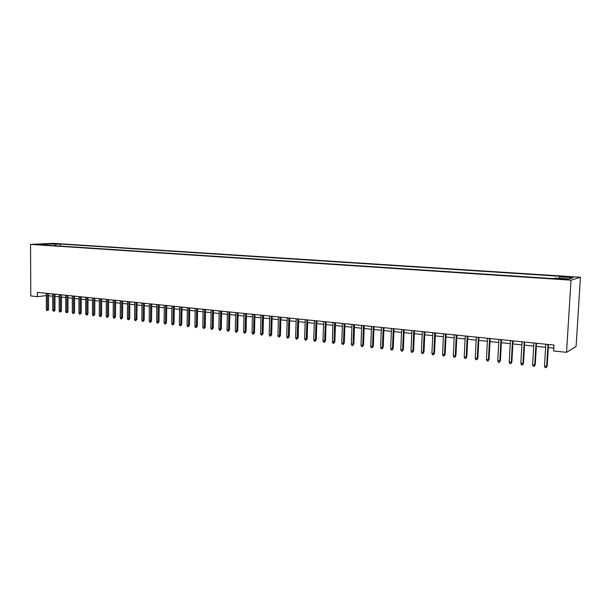 <?xml version="1.0" encoding="UTF-8"?>
<svg xmlns="http://www.w3.org/2000/svg" width="611" height="611" viewBox="0 0 611 611"><rect width="100%" height="100%" fill="white"/><g stroke="black" fill="none" stroke-linecap="round" stroke-linejoin="round"><path stroke-width="0.92" d="M37.202 244.652L41.991 244.56L37.202 244.652M580.45 277.234L53.165 243.331L30.55 244.392L571.018 280.174L580.45 277.234L576.081 346.483L566.542 352.326L571.018 280.174M566.542 352.326L553.589 350.958L553.948 345.039L37.386 292.356L37.401 296.656L46.299 295.625M564.778 278.891L557.568 278.891L563.098 279.395L567.611 279.219L564.778 278.891L564.74 279.471M47.268 245.217L46.879 244.698L42.549 244.904L553.459 278.631L555.422 278.074L568.917 278.96L572.866 277.761L559.561 276.898L561.425 276.363L60.298 244.049L56.12 244.247L55.112 245.737M46.879 244.698L39.883 244.24L49.155 243.797L56.12 244.247M37.401 296.656L30.764 295.953L30.55 244.392M48.552 295.785L52.714 296.213M54.967 296.45L59.183 296.885M61.451 297.122L65.713 297.557M67.989 297.794L72.312 298.244M74.588 298.481L78.972 298.932M81.263 299.176L85.7 299.634M87.992 299.871L92.49 300.337M94.797 300.574L99.356 301.047M101.663 301.284L106.283 301.765M108.598 302.01L113.279 302.491M115.601 302.735L120.352 303.224M122.681 303.468L127.493 303.965M129.822 304.209L134.703 304.713M137.047 304.958L141.989 305.469M144.341 305.714L149.351 306.233M151.704 306.478L156.79 307.005M159.15 307.249L164.306 307.784M166.673 308.028L171.897 308.57M174.272 308.815L179.573 309.365M181.956 309.609L187.325 310.167M189.716 310.419L195.161 310.984M197.559 311.228L203.081 311.801M205.487 312.053L211.085 312.633M213.499 312.885L219.173 313.474M221.594 313.726L227.353 314.321M229.782 314.573L235.617 315.177M238.053 315.429L243.98 316.04M246.416 316.299L252.427 316.918M254.879 317.17L260.973 317.804M263.425 318.064L269.611 318.698M272.071 318.957L278.341 319.606M280.816 319.866L287.178 320.523M289.652 320.783L296.114 321.447M298.596 321.707L305.149 322.387M307.639 322.646L314.283 323.334M316.788 323.593L323.532 324.288M326.037 324.556L332.88 325.258M335.393 325.526L342.343 326.243M344.864 326.503L351.913 327.236M354.441 327.496L361.597 328.237M364.133 328.504L371.396 329.253M373.94 329.52L381.31 330.284M383.861 330.543L391.346 331.322M393.904 331.59L401.496 332.376M404.062 332.644L411.776 333.438M414.35 333.705L422.186 334.523M424.76 334.79L432.718 335.615M435.299 335.882L443.38 336.714M445.969 336.989L454.172 337.837M456.776 338.104L465.101 338.968M467.713 339.242L476.175 340.121M478.787 340.388L487.379 341.282M490.007 341.549L498.736 342.458M501.364 342.733L510.231 343.649M512.866 343.924L521.878 344.856M524.521 345.131L533.678 346.078M536.328 346.353L545.631 347.323M548.288 347.598L553.757 348.163M559.18 278.318L559.561 276.898M60.298 246.08L60.298 244.049M49.155 243.797L49.208 245.347M547.983 344.428L546.677 366.287L547.189 365.966L546.219 367.669L546.677 366.287L544.516 366.042L545.814 344.207M547.189 365.966L548.472 344.482M546.219 367.669L545.02 367.532L544.516 366.042M536 343.206L534.732 364.927L535.267 364.614L534.289 366.302L534.732 364.927L532.601 364.683L533.854 342.992M535.267 364.614L536.511 343.26M534.289 366.302L533.105 366.165L532.601 364.683M524.162 342L522.94 363.583L523.49 363.278L522.512 364.95L522.94 363.583L520.832 363.339L522.054 341.786M523.49 363.278L524.696 342.053M522.512 364.95L521.343 364.82L520.832 363.339M512.484 340.808L511.3 362.254L511.873 361.949L510.88 363.621L511.3 362.254L509.223 362.018L510.399 340.594M511.873 361.949L513.041 340.869M510.88 363.621L509.727 363.484L509.223 362.018M500.959 339.632L499.806 360.948L500.401 360.65L499.401 362.3L499.806 360.948L497.759 360.711L498.897 339.426M500.401 360.65L501.532 339.693M499.401 362.3L498.263 362.17L497.759 360.711M489.571 338.471L488.464 359.65L489.067 359.36L488.067 361.002L488.464 359.65L486.432 359.421L487.54 338.265M489.067 359.36L490.167 338.532M488.067 361.002L486.944 360.872L486.432 359.421M478.329 337.325L477.26 358.374L477.886 358.084L476.878 359.719L477.26 358.374L475.259 358.145L476.328 337.119M477.886 358.084L478.94 337.387M476.878 359.719L475.77 359.589L475.259 358.145M467.232 336.195L466.193 357.114L466.842 356.832L465.826 358.451L466.193 357.114L464.215 356.893L465.254 335.997M466.842 356.832L467.858 336.256M465.826 358.451L464.727 358.321L464.215 356.893M456.272 335.08L455.271 355.869L455.928 355.587L454.912 357.198L455.271 355.869L453.316 355.648L454.317 334.881M455.928 355.587L456.921 335.141M454.912 357.198L453.828 357.076L453.316 355.648M445.45 333.973L444.48 354.64L445.152 354.365L444.136 355.961L444.48 354.64L442.547 354.418L443.517 333.774M445.152 354.365L446.114 334.041M444.136 355.961L443.059 355.839L442.547 354.418M434.757 332.88L433.818 353.425L434.513 353.15L433.489 354.739L433.818 353.425L431.916 353.211L432.848 332.69M434.513 353.15L435.437 332.949M433.489 354.739L432.428 354.617L431.916 353.211M424.194 331.804L423.293 352.226L424.003 351.959L422.972 353.532L423.293 352.226L421.414 352.012L422.308 331.613M424.003 351.959L424.889 331.88M422.972 353.532L421.926 353.41L421.414 352.012M413.762 330.742L412.891 351.042L413.616 350.775L412.578 352.341L412.891 351.042L411.035 350.829L411.898 330.551M413.616 350.775L414.472 330.818M412.578 352.341L411.547 352.219L411.035 350.829M403.459 329.696L402.618 349.874L403.352 349.607L402.313 351.165L402.618 349.874L400.778 349.66L401.618 329.505M403.352 349.607L404.184 329.764M402.313 351.165L401.297 351.042L400.778 349.66M393.278 328.657L392.468 348.713L393.217 348.453L392.17 349.996L392.468 348.713L390.65 348.507L391.46 328.466M393.217 348.453L394.019 328.726M392.17 349.996L391.162 349.882L390.65 348.507M383.219 327.626L382.433 347.575L383.196 347.315L382.15 348.85L382.433 347.575L380.638 347.369L381.417 327.443M383.196 347.315L383.975 327.702M382.15 348.85L381.157 348.736L380.638 347.369M373.275 326.61L372.519 346.445L373.298 346.193L372.252 347.712L372.519 346.445L370.747 346.238L371.503 326.434M373.298 346.193L374.047 326.694M372.252 347.712L371.267 347.598L370.747 346.238M363.453 325.61L362.728 345.33L363.522 345.078L362.46 346.59L362.728 345.33L360.979 345.123L361.697 325.434M363.522 345.078L364.232 325.694M362.46 346.59L361.491 346.483L360.979 345.123M353.746 324.624L353.043 344.222L353.853 343.978L352.791 345.482L353.043 344.222L351.317 344.024L352.012 324.449M353.853 343.978L354.54 324.701M352.791 345.482L351.829 345.368L351.317 344.024M344.153 323.647L343.481 343.13L344.299 342.893L343.237 344.383L343.481 343.13L341.77 342.939L342.435 323.471M344.299 342.893L344.955 323.723M343.237 344.383L342.282 344.276L341.77 342.939M334.668 322.677L334.018 342.053L334.851 341.816L333.789 343.298L334.018 342.053L332.331 341.862L332.972 322.501M334.851 341.816L335.485 322.761M333.789 343.298L332.85 343.191L332.331 341.862M325.289 321.722L324.67 340.991L325.518 340.755L324.449 342.229L324.67 340.991L323.005 340.801L323.616 321.546M325.518 340.755L326.121 321.806M324.449 342.229L323.517 342.122L323.005 340.801M316.024 320.775L315.429 339.937L316.284 339.708L315.215 341.167L315.429 339.937L313.779 339.747L314.367 320.607M316.284 339.708L316.872 320.859M315.215 341.167L314.298 341.068L313.779 339.747M306.867 319.843L306.294 338.899L307.157 338.67L306.088 340.121L306.294 338.899L304.66 338.708L305.225 319.675M307.157 338.67L307.723 319.927M306.088 340.121L305.179 340.022L304.66 338.708M297.809 318.919L297.259 337.868L298.137 337.639L297.061 339.09L297.259 337.868L295.648 337.684L296.19 318.751M298.137 337.639L298.672 319.003M297.061 339.09L296.167 338.983L295.648 337.684M288.85 318.003L288.331 336.852L289.217 336.63L288.14 338.066L288.331 336.852L286.735 336.669L287.254 317.842M289.217 336.63L289.729 318.094M288.14 338.066L287.254 337.959L286.735 336.669M279.998 317.101L279.502 335.844L280.396 335.622L279.311 337.051L279.502 335.844L277.921 335.66L278.417 316.941M280.396 335.622L280.884 317.193M279.311 337.051L278.44 336.951L277.921 335.66M271.238 316.208L270.765 334.851L271.674 334.629L270.589 336.05L270.765 334.851L269.207 334.668L269.672 316.047M271.674 334.629L272.139 316.299M270.589 336.05L269.718 335.951L269.207 334.668M262.585 315.322L262.127 333.866L263.043 333.652L261.959 335.057L262.127 333.866L260.584 333.69L261.034 315.169M263.043 333.652L263.494 315.421M261.959 335.057L261.103 334.958L260.584 333.69M254.016 314.451L253.588 332.888L254.512 332.682L253.428 334.08L253.588 332.888L252.06 332.712L252.488 314.298M254.512 332.682L254.94 314.543M253.428 334.08L252.58 333.98L252.06 332.712M245.546 313.588L245.141 331.926L246.073 331.72L244.98 333.11L245.141 331.926L243.629 331.758L244.033 313.435M246.073 331.72L246.477 313.68M244.98 333.11L244.148 333.018L243.629 331.758M237.175 312.733L236.785 330.979L237.725 330.772L236.633 332.155L236.785 330.979L235.288 330.803L235.67 312.58M237.725 330.772L238.107 312.832M236.633 332.155L235.808 332.056L235.288 330.803M228.888 311.893L228.522 330.032L229.469 329.833L228.377 331.208L228.522 330.032L227.04 329.864L227.407 311.74M229.469 329.833L229.835 311.984M228.377 331.208L227.552 331.116L227.04 329.864M220.686 311.052L220.342 329.1L221.297 328.901L220.204 330.268L220.342 329.1L218.875 328.932L219.219 310.9M221.297 328.901L221.64 311.152M220.204 330.268L219.395 330.177L218.875 328.932M212.582 310.228L212.254 328.183L213.216 327.985L212.124 329.344L212.254 328.183L210.803 328.015L211.131 310.075M213.216 327.985L213.545 310.327M212.124 329.344L211.322 329.253L210.803 328.015M204.555 309.41L204.25 327.267L205.227 327.076L204.127 328.428L204.25 327.267L202.814 327.106L203.119 309.265M205.227 327.076L205.525 309.51M204.127 328.428L203.333 328.336L202.814 327.106M196.62 308.601L196.33 326.366L197.315 326.175L196.215 327.519L196.33 326.366L194.917 326.205L195.199 308.456M197.315 326.175L197.597 308.7M196.215 327.519L195.428 327.427L194.917 326.205M188.768 307.799L188.494 325.472L189.486 325.281L188.387 326.618L188.494 325.472L187.096 325.312L187.363 307.654M189.486 325.281L189.754 307.898M188.387 326.618L187.608 326.526L187.096 325.312M180.993 307.005L180.741 324.586L181.742 324.403L180.642 325.732L180.741 324.586L179.359 324.433L179.603 306.859M181.742 324.403L181.994 307.104M180.642 325.732L179.871 325.64L179.359 324.433M173.303 306.218L173.073 323.715L174.074 323.532L172.974 324.853L173.073 323.715L171.699 323.563L171.928 306.08M174.074 323.532L174.311 306.325M172.974 324.853L172.21 324.762L171.699 323.563M165.696 305.447L165.482 322.852L166.49 322.669L165.382 323.983L165.482 322.852L164.122 322.692L164.336 305.309M166.49 322.669L166.704 305.546M165.382 323.983L164.634 323.891L164.122 322.692M158.165 304.675L157.966 321.997L158.982 321.814L157.875 323.12L157.966 321.997L156.622 321.844L156.813 304.538M158.982 321.814L159.181 304.782M157.875 323.12L157.134 323.036L156.622 321.844M150.711 303.919L150.527 321.149L151.551 320.966L150.443 322.264L150.527 321.149L149.199 320.996L149.374 303.782M151.551 320.966L151.734 304.018M150.443 322.264L149.71 322.18L149.199 320.996M143.333 303.163L143.165 320.309L144.196 320.133L143.089 321.424L143.165 320.309L141.851 320.156L142.012 303.033M144.196 320.133L144.364 303.27M143.089 321.424L142.363 321.34L141.851 320.156M136.032 302.422L135.879 319.477L136.917 319.301L135.81 320.584L135.879 319.477L134.573 319.332L134.726 302.285M136.917 319.301L137.07 302.521M135.81 320.584L135.084 320.5L134.573 319.332M128.799 301.681L128.669 318.659L129.708 318.484L128.6 319.759L128.669 318.659L127.378 318.507L127.508 301.551M129.708 318.484L129.845 301.788M128.6 319.759L127.89 319.675L127.378 318.507M121.65 300.956L121.528 317.842L122.574 317.674L121.467 318.942L121.528 317.842L120.252 317.697L120.367 300.826M122.574 317.674L122.696 301.063M121.467 318.942L120.757 318.858L120.252 317.697M114.562 300.23L114.456 317.04L115.51 316.872L114.402 318.132L114.456 317.04L113.195 316.895L113.295 300.1M115.51 316.872L115.616 300.337M114.402 318.132L113.699 318.048L113.195 316.895M107.551 299.512L107.46 316.238L108.521 316.078L107.414 317.33L107.46 316.238L106.207 316.093L106.291 299.39M108.521 316.078L108.613 299.627M107.414 317.33L106.719 317.246L106.207 316.093M100.609 298.81L100.532 315.452L101.594 315.284L101.082 316.445L100.487 316.536L100.532 315.452L99.295 315.307L99.364 298.68M101.594 315.284L101.67 298.916M100.487 316.536L99.799 316.452L99.295 315.307M93.735 298.107L93.674 314.665L94.743 314.505L93.636 315.75L93.674 314.665L92.444 314.528L92.498 297.977M94.743 314.505L94.804 298.214M93.636 315.75L92.948 315.673L92.444 314.528M86.922 297.412L86.877 313.894L87.953 313.733L87.442 314.879L86.846 314.971L86.877 313.894L85.662 313.756L85.708 297.29M87.953 313.733L87.999 297.519M86.846 314.971L86.166 314.894L85.662 313.756M80.186 296.725L80.148 313.13L81.232 312.969L80.125 314.199L80.148 313.13L78.949 312.992L78.979 296.602M81.232 312.969L81.263 296.831M80.125 314.199L79.453 314.123L78.949 312.992M73.511 296.045L73.488 312.366L74.573 312.213L74.068 313.344L73.465 313.435L73.488 312.366L72.297 312.236L72.312 295.923M74.573 312.213L74.595 296.152M73.465 313.435L72.801 313.359L72.297 312.236M66.897 295.373L66.889 311.618L67.981 311.465L67.477 312.595L66.874 312.679L66.889 311.618L65.713 311.48L65.713 295.25M67.981 311.465L67.989 295.48M66.874 312.679L66.217 312.603L65.713 311.48M60.352 294.701L60.359 310.869L61.451 310.724L60.947 311.847L60.344 311.931L60.359 310.869L59.191 310.739L59.183 294.586M61.451 310.724L61.444 294.815M60.344 311.931L59.695 311.854L59.191 310.739M53.867 294.044L53.89 310.136L54.982 309.983L54.486 311.106L53.875 311.19L53.89 310.136L52.729 310.006L52.706 293.922M54.982 309.983L54.967 294.151M53.875 311.19L53.233 311.114L52.729 310.006M47.444 293.387L47.482 309.403L48.582 309.258L48.086 310.365L47.475 310.449L47.482 309.403L46.329 309.273L46.299 293.265M48.582 309.258L48.552 293.501M47.475 310.449L46.833 310.38L46.329 309.273M562.028 279.319L562.067 278.715"/></g></svg>
